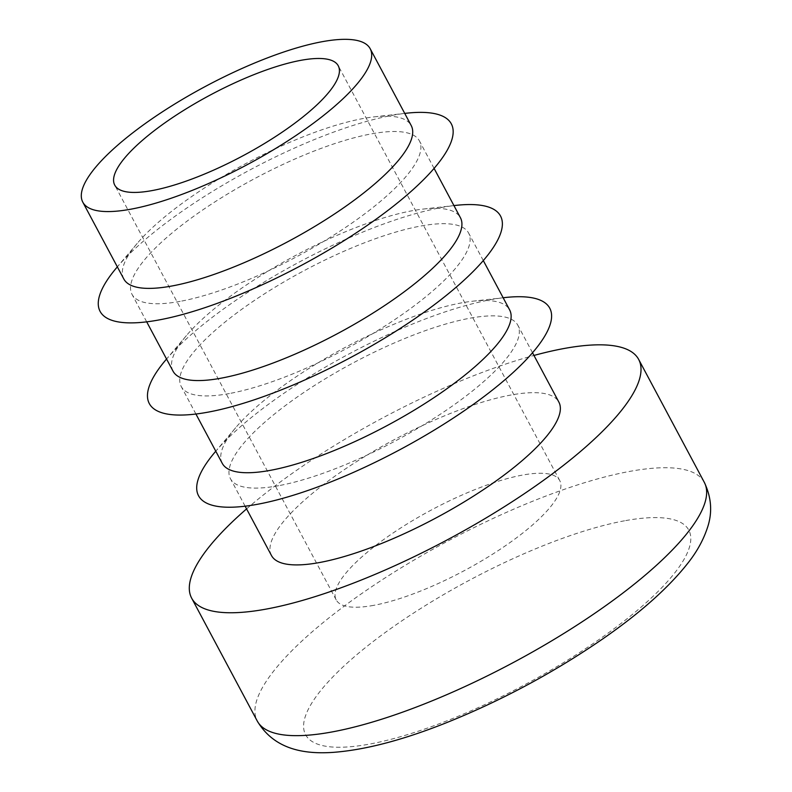 <?xml version="1.0" encoding="UTF-8"?>
<svg xmlns="http://www.w3.org/2000/svg" width="792" height="792" viewBox="0 0 792 792"><rect width="100%" height="100%" fill="white"/><g stroke="black" fill="none" stroke-linecap="round" stroke-linejoin="round"><path stroke-width="0.59" stroke-dasharray="3.96 2.97" d="M180.21 301.346A162.895 44.352 151.9 0 1 132.026 294.357A162.895 44.352 151.9 0 1 254.826 178.507A162.895 44.352 151.9 0 1 419.404 140.907A162.895 44.352 151.9 0 1 345.154 227.71A162.895 44.352 151.9 0 1 180.21 301.346M173.032 371.171A162.895 44.352 151.9 0 1 186.437 335.56A162.895 44.352 151.9 0 1 423.373 209.048A162.895 44.352 151.9 0 1 460.419 217.721M123.819 278.992A162.895 44.352 151.9 0 1 137.224 243.382A162.895 44.352 151.9 0 1 374.151 116.87A162.895 44.352 151.9 0 1 411.206 125.542M116.474 267.884A199.089 54.212 151.9 0 1 406.058 113.256M278.645 485.694A162.895 44.352 151.9 0 1 230.452 478.705A162.895 44.352 151.9 0 1 353.262 362.855A162.895 44.352 151.9 0 1 517.839 325.255A162.895 44.352 151.9 0 1 443.589 412.058A162.895 44.352 151.9 0 1 278.645 485.694M271.468 555.519A162.895 44.352 151.9 0 1 394.267 439.669A162.895 44.352 151.9 0 1 558.855 402.069M373.695 605.355A126.69 34.492 151.9 0 1 336.214 599.92A126.69 34.492 151.9 0 1 431.729 509.81A126.69 34.492 151.9 0 1 559.736 480.566A126.69 34.492 151.9 0 1 501.989 548.084A126.69 34.492 151.9 0 1 373.695 605.355M229.423 393.525A162.895 44.352 151.9 0 1 181.239 386.526A162.895 44.352 151.9 0 1 304.039 270.686A162.895 44.352 151.9 0 1 468.626 233.086A162.895 44.352 151.9 0 1 394.376 319.879A162.895 44.352 151.9 0 1 229.423 393.525M222.255 463.34A162.895 44.352 151.9 0 1 235.66 427.73A162.895 44.352 151.9 0 1 472.586 301.217A162.895 44.352 151.9 0 1 509.632 309.89M246.579 508.9A253.39 68.993 151.9 0 1 533.957 355.45M214.909 452.232A199.089 54.212 151.9 0 1 504.484 297.604M165.686 360.053A199.089 54.212 151.9 0 1 455.271 205.435M704.306 482.348A253.39 68.993 -28.1 0 0 629.353 471.468A253.39 68.993 -28.1 0 0 372.755 586.021A253.39 68.993 -28.1 0 0 257.261 721.037M624.532 520.799A217.186 59.133 -28.1 0 0 307.227 711.582A217.186 59.133 -28.1 0 0 559.815 664.874A217.186 59.133 -28.1 0 0 624.532 520.799M434.085 168.399L419.404 140.907M146.698 321.849L132.026 294.357M137.224 243.382L117.335 266.855M374.151 116.87L404.722 113.404M532.521 352.747L517.839 325.255M245.134 506.197L230.452 478.705M559.736 480.566L338.253 65.785M336.214 599.92L114.741 185.13M483.298 260.578L468.626 233.086M195.921 414.028L181.239 386.526M235.66 427.73L215.77 451.202M472.586 301.217L503.158 297.762M186.437 335.56L166.558 359.033M423.373 209.048L453.935 205.583"/><path stroke-width="1.19" d="M434.085 168.399L460.419 217.721A162.895 44.352 151.9 0 1 386.169 304.524A162.895 44.352 151.9 0 1 221.225 378.16A162.895 44.352 151.9 0 1 173.032 371.171L146.698 321.849M370.191 48.728L411.206 125.542A162.895 44.352 151.9 0 1 336.956 212.345A162.895 44.352 151.9 0 1 172.003 285.981A162.895 44.352 151.9 0 1 123.819 278.992L82.804 202.178A162.895 44.352 151.9 0 1 205.603 86.328A162.895 44.352 151.9 0 1 370.191 48.728A162.895 44.352 151.9 0 1 295.941 135.531A162.895 44.352 151.9 0 1 130.987 209.167A162.895 44.352 151.9 0 1 82.804 202.178M404.722 113.404L406.058 113.256A199.089 54.212 151.9 0 1 402.96 198.416A199.089 54.212 151.9 0 1 158.984 319.948A199.089 54.212 151.9 0 1 116.474 267.884L117.335 266.855M152.213 190.565A126.69 34.492 151.9 0 1 114.741 185.13A126.69 34.492 151.9 0 1 210.246 95.03A126.69 34.492 151.9 0 1 338.253 65.785A126.69 34.492 151.9 0 1 280.507 133.294A126.69 34.492 151.9 0 1 152.213 190.565M532.521 352.747L558.855 402.069A162.895 44.352 151.9 0 1 484.605 488.872A162.895 44.352 151.9 0 1 319.651 562.508A162.895 44.352 151.9 0 1 271.468 555.519L245.134 506.197M483.298 260.578L509.632 309.89A162.895 44.352 151.9 0 1 435.392 396.693A162.895 44.352 151.9 0 1 270.438 470.329A162.895 44.352 151.9 0 1 222.255 463.34L195.921 414.028M533.957 355.45A253.39 68.993 151.9 0 1 638.679 359.449A253.39 68.993 151.9 0 1 523.185 494.465A253.39 68.993 151.9 0 1 266.597 609.018A253.39 68.993 151.9 0 1 191.644 598.138A253.39 68.993 151.9 0 1 246.579 508.9M503.158 297.762L504.484 297.604A199.089 54.212 151.9 0 1 501.385 382.774A199.089 54.212 151.9 0 1 257.42 504.296A199.089 54.212 151.9 0 1 214.909 452.232L215.77 451.202M453.935 205.583L455.271 205.435A199.089 54.212 151.9 0 1 452.173 290.595A199.089 54.212 151.9 0 1 208.197 412.127A199.089 54.212 151.9 0 1 165.686 360.053L166.558 359.033M704.306 482.348C711.483 497.445 712.553 512.493 707.513 527.472C703.514 539.718 697.069 551.47 688.198 562.746C668.725 587.585 640.174 613.018 602.534 639.055C552.875 673.16 500.069 701.356 444.104 723.65C401.405 740.49 364.3 750.073 332.769 752.4C306.336 754.113 274.893 750.687 257.261 721.037A253.39 68.993 -28.1 0 0 332.224 731.917A253.39 68.993 -28.1 0 0 588.812 617.364A253.39 68.993 -28.1 0 0 704.306 482.348L638.679 359.449M257.261 721.037L191.644 598.138"/></g></svg>
